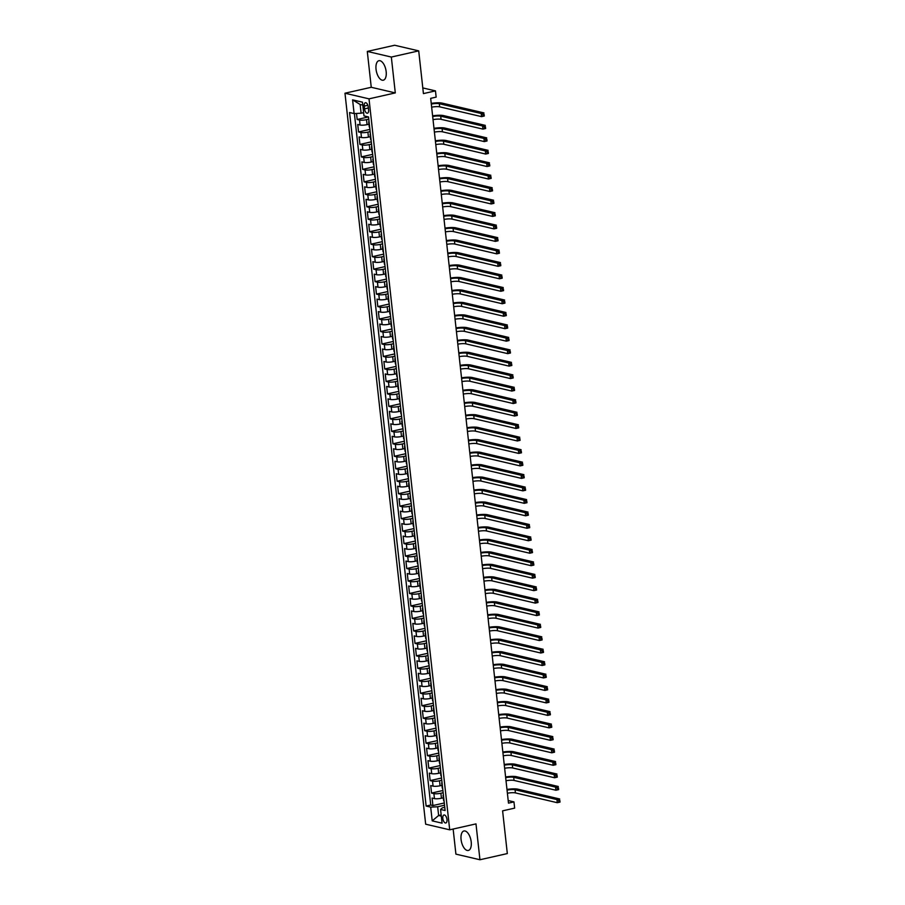 <?xml version="1.0" encoding="UTF-8"?>
<svg xmlns="http://www.w3.org/2000/svg" width="905" height="905" viewBox="0 0 905 905"><rect width="100%" height="100%" fill="white"/><g stroke="black" fill="none" stroke-linecap="round" stroke-linejoin="round"><path stroke-width="1.36" d="M471.211 841.91A9.989 4.808 -102.7 0 0 463.937 830.982A9.989 4.808 -102.7 0 0 461.075 839.535A9.989 4.808 -102.7 0 0 468.338 850.462A9.989 4.808 -102.7 0 0 471.211 841.91M386.164 71.642A9.989 4.808 -102.7 0 0 378.901 60.714A9.989 4.808 -102.7 0 0 376.039 69.266A9.989 4.808 -102.7 0 0 383.301 80.206A9.989 4.808 -102.7 0 0 386.164 71.642M446.98 819.455A4.095 1.968 -102.7 0 0 444.004 814.975A4.095 1.968 -102.7 0 0 442.828 818.482A4.095 1.968 -102.7 0 0 445.803 822.973A4.095 1.968 -102.7 0 0 446.98 819.455M453.145 829.048L455.905 854.128L479.944 859.75L507.32 853.573L502.603 810.846L514.651 808.131L513.961 801.898L508.203 800.552M344.975 93.215L425.667 824.195L449.706 829.817L369.014 98.849L344.975 93.215L371.254 87.287L395.293 92.91L391.333 57.049L367.294 51.427L371.254 87.287M367.294 51.427L394.671 45.25L418.71 50.872L423.427 93.6L435.463 90.885L422.793 87.921M391.333 57.049L418.71 50.872M356.502 113.453L357.17 119.483L368.437 116.937M368.957 124.223L367.068 124.641A5.125 1.018 173.7 0 1 360.088 125.026L357.724 124.471L358.55 131.949L369.907 129.392M370.337 136.689L368.448 137.119A5.125 1.018 -6.3 0 1 361.468 137.503L359.104 136.938L359.93 144.427L371.288 141.859M371.717 149.167L369.828 149.597A5.125 1.018 -6.3 0 1 362.848 149.97L360.473 149.416L361.299 156.904L372.668 154.336M373.086 161.644L371.208 162.063A5.125 1.018 -6.3 0 1 364.229 162.448L361.853 161.893L362.679 169.371L374.048 166.814M374.466 174.111L372.577 174.541A5.125 1.018 -6.3 0 1 365.597 174.925L363.233 174.36L364.059 181.848L375.417 179.28M375.847 186.588L373.957 187.018A5.125 1.018 -6.3 0 1 366.978 187.392L364.613 186.837L365.439 194.326L376.797 191.758M377.227 199.066L375.337 199.485A5.125 1.018 -6.3 0 1 368.358 199.869L365.982 199.315L366.808 206.793L378.177 204.236M378.595 211.532L376.718 211.962A5.125 1.018 -6.3 0 1 369.738 212.347L367.362 211.781L368.188 219.27L379.557 216.702M379.976 224.01L378.086 224.44A5.125 1.018 -6.3 0 1 371.107 224.813L368.742 224.259L369.568 231.748L380.926 229.18M381.356 236.488L379.467 236.906A5.125 1.018 -6.3 0 1 372.487 237.291L370.111 236.737L370.948 244.214L382.306 241.658M382.736 248.954L380.847 249.384A5.125 1.018 -6.3 0 1 373.867 249.769L371.491 249.203L372.317 256.692L383.686 254.124M384.105 261.432L382.215 261.862A5.125 1.018 -6.3 0 1 375.247 262.235L372.871 261.681L373.697 269.17L385.066 266.602M385.485 273.91L383.596 274.328A5.125 1.018 -6.3 0 1 376.616 274.713L374.251 274.158L375.077 281.636L386.435 279.079M386.865 286.376L384.976 286.806A5.125 1.018 -6.3 0 1 377.996 287.19L375.62 286.625L376.446 294.114L387.815 291.546M388.245 298.854L386.356 299.284A5.125 1.018 -6.3 0 1 379.376 299.657L377 299.103L377.826 306.591L389.195 304.023M389.614 311.331L387.725 311.75A5.125 1.018 -6.3 0 1 380.756 312.135L378.381 311.58L379.206 319.058L390.564 316.501M390.994 323.798L389.105 324.228A5.125 1.018 -6.3 0 1 382.125 324.612L379.761 324.047L380.586 331.535L391.944 328.968M392.374 336.275L390.485 336.705A5.125 1.018 -6.3 0 1 383.505 337.079L381.129 336.524L381.955 344.013L393.324 341.445M393.743 348.753L391.865 349.172A5.125 1.018 -6.3 0 1 384.885 349.556L382.51 349.002L383.335 356.48L394.704 353.923M395.123 361.219L393.234 361.649A5.125 1.018 -6.3 0 1 386.254 362.034L383.89 361.468L384.716 368.957L396.073 366.389M396.503 373.697L394.614 374.127A5.125 1.018 -6.3 0 1 387.634 374.5L385.27 373.946L386.096 381.435L397.453 378.867M397.883 386.175L395.994 386.593A5.125 1.018 -6.3 0 1 389.014 386.978L386.639 386.424L387.464 393.901L398.834 391.345M399.252 398.641L397.374 399.071A5.125 1.018 -6.3 0 1 390.394 399.456L388.019 398.89L388.845 406.379L400.214 403.811M400.632 411.119L398.743 411.549A5.125 1.018 -6.3 0 1 391.763 411.922L389.399 411.368L390.225 418.857L401.582 416.289M402.012 423.597L400.123 424.015A5.125 1.018 -6.3 0 1 393.143 424.4L390.768 423.845L391.605 431.323L402.963 428.766M403.392 436.063L401.503 436.493A5.125 1.018 -6.3 0 1 394.523 436.877L392.148 436.312L392.974 443.801L404.343 441.233M404.761 448.541L402.883 448.971A5.125 1.018 -6.3 0 1 395.904 449.344L393.528 448.79L394.354 456.278L405.723 453.71M406.141 461.018L404.252 461.437A5.125 1.018 -6.3 0 1 397.272 461.822L394.908 461.267L395.734 468.745L407.092 466.188M407.522 473.485L405.632 473.915A5.125 1.018 -6.3 0 1 398.653 474.299L396.277 473.734L397.103 481.222L408.472 478.655M408.902 485.962L407.012 486.392A5.125 1.018 -6.3 0 1 400.033 486.766L397.657 486.211L398.483 493.7L409.852 491.132M410.27 498.44L408.381 498.859A5.125 1.018 -6.3 0 1 401.413 499.243L399.037 498.689L399.863 506.167L411.232 503.61M411.651 510.906L409.761 511.336A5.125 1.018 -6.3 0 1 402.782 511.721L400.417 511.155L401.243 518.644L412.601 516.076M413.031 523.384L411.142 523.814A5.125 1.018 -6.3 0 1 404.162 524.187L401.786 523.633L402.612 531.122L413.981 528.554M414.411 535.862L412.522 536.28A5.125 1.018 -6.3 0 1 405.542 536.665L403.166 536.111L403.992 543.588L415.361 541.032M415.78 548.328L413.89 548.758A5.125 1.018 -6.3 0 1 406.911 549.143L404.546 548.577L405.372 556.066L416.73 553.498M417.16 560.806L415.271 561.236A5.125 1.018 -6.3 0 1 408.291 561.609L405.926 561.055L406.752 568.544L418.11 565.976M418.54 573.284L416.651 573.702A5.125 1.018 -6.3 0 1 409.671 574.087L407.295 573.532L408.121 581.01L419.49 578.453M419.909 585.75L418.031 586.18A5.125 1.018 -6.3 0 1 411.051 586.564L408.675 585.999L409.501 593.488L420.87 590.92M421.289 598.228L419.4 598.658A5.125 1.018 -6.3 0 1 412.42 599.031L410.056 598.476L410.881 605.965L422.239 603.397M422.669 610.705L420.78 611.124A5.125 1.018 -6.3 0 1 413.8 611.509L411.436 610.954L412.261 618.432L423.619 615.875M424.049 623.172L422.16 623.602A5.125 1.018 -6.3 0 1 415.18 623.986L412.804 623.421L413.63 630.909L424.999 628.342M425.418 635.649L423.54 636.079A5.125 1.018 -6.3 0 1 416.56 636.453L414.185 635.898L415.01 643.387L426.379 640.819M426.798 648.127L424.909 648.546A5.125 1.018 -6.3 0 1 417.929 648.93L415.565 648.376L416.391 655.854L427.748 653.297M428.178 660.593L426.289 661.023A5.125 1.018 -6.3 0 1 419.309 661.408L416.934 660.854L417.771 668.331L429.128 665.763M429.558 673.071L427.669 673.501A5.125 1.018 -6.3 0 1 420.689 673.874L418.314 673.32L419.139 680.809L430.509 678.241M430.927 685.549L429.038 685.967A5.125 1.018 -6.3 0 1 422.069 686.352L419.694 685.798L420.52 693.275L431.889 690.719M432.307 698.015L430.418 698.445A5.125 1.018 -6.3 0 1 423.438 698.83L421.074 698.275L421.9 705.753L433.257 703.185M433.687 710.493L431.798 710.923A5.125 1.018 -6.3 0 1 424.818 711.296L422.443 710.742L423.269 718.231L434.638 715.663M435.067 722.971L433.178 723.389A5.125 1.018 -6.3 0 1 426.198 723.774L423.823 723.219L424.649 730.697L436.018 728.14M436.436 735.437L434.547 735.867A5.125 1.018 -6.3 0 1 427.579 736.251L425.203 735.697L426.029 743.175L437.387 740.607M437.816 747.915L435.927 748.345A5.125 1.018 -6.3 0 1 428.947 748.718L426.583 748.164L427.409 755.652L438.767 753.084M439.197 760.392L437.307 760.811A5.125 1.018 -6.3 0 1 430.327 761.196L427.952 760.641L428.778 768.119L440.147 765.562M440.577 772.859L438.687 773.289A5.125 1.018 -6.3 0 1 431.708 773.673L429.332 773.119L430.158 780.596L441.527 778.029M441.945 785.336L440.056 785.766A5.125 1.018 -6.3 0 1 433.076 786.14L430.712 785.585L431.538 793.074L442.896 790.506M435.463 90.885L436.153 97.118L430.678 98.351L508.486 803.131L513.961 801.898M364.24 106.111L364.545 108.86A3.971 1.912 -102.7 0 0 367.43 113.204A3.971 1.912 -102.7 0 0 368.573 109.799L368.267 107.062A3.971 1.912 -102.7 0 0 365.382 102.718A3.971 1.912 -102.7 0 0 364.24 106.111L367.871 105.297M444.751 807.305L442.341 807.848L440.565 809.455L445.113 810.518L368.539 116.96L363.991 115.897L362.475 102.174L352.599 99.867L354.115 113.589L349.568 112.525L426.142 806.072L430.69 807.136L437.669 806.762L438.631 815.496L441.301 816.118M440.565 809.455L442.081 823.165L432.205 820.858L430.69 807.136M443.145 792.735L440.882 793.244A5.125 1.018 173.7 0 1 433.902 793.628L431.538 793.074M443.326 797.814L441.436 798.233L440.882 793.244M441.764 780.257L439.513 780.777A5.125 1.018 173.7 0 1 432.533 781.151L430.158 780.596M440.396 767.791L438.133 768.3A5.125 1.018 173.7 0 1 431.153 768.684L428.778 768.119M439.016 755.313L436.753 755.822A5.125 1.018 173.7 0 1 429.773 756.207L427.409 755.652M437.635 742.835L435.373 743.356A5.125 1.018 173.7 0 1 428.404 743.729L426.029 743.175M436.255 730.369L434.004 730.878A5.125 1.018 173.7 0 1 427.024 731.263L424.649 730.697M434.886 717.891L432.624 718.4A5.125 1.018 173.7 0 1 425.644 718.785L423.269 718.231M433.506 705.414L431.244 705.934A5.125 1.018 173.7 0 1 424.264 706.307L421.9 705.753M432.126 692.947L429.875 693.456A5.125 1.018 173.7 0 1 422.895 693.83L420.52 693.275M430.757 680.47L428.495 680.979A5.125 1.018 173.7 0 1 421.515 681.363L419.139 680.809M429.377 667.992L427.115 668.512A5.125 1.018 173.7 0 1 420.135 668.885L417.771 668.331M427.997 655.525L425.735 656.034A5.125 1.018 173.7 0 1 418.755 656.408L416.391 655.854M426.617 643.048L424.366 643.557A5.125 1.018 173.7 0 1 417.386 643.941L415.01 643.387M425.248 630.57L422.986 631.09A5.125 1.018 173.7 0 1 416.006 631.464L413.63 630.909M423.868 618.104L421.606 618.613A5.125 1.018 173.7 0 1 414.626 618.986L412.261 618.432M422.488 605.626L420.225 606.135A5.125 1.018 173.7 0 1 413.246 606.52L410.881 605.965M421.108 593.148L418.857 593.669A5.125 1.018 173.7 0 1 411.877 594.042L409.501 593.488M419.739 580.682L417.477 581.191A5.125 1.018 173.7 0 1 410.497 581.564L408.121 581.01M418.359 568.204L416.096 568.713A5.125 1.018 173.7 0 1 409.117 569.098L406.752 568.544M416.979 555.727L414.716 556.247A5.125 1.018 173.7 0 1 407.748 556.62L405.372 556.066M415.599 543.26L413.347 543.769A5.125 1.018 173.7 0 1 406.368 544.143L403.992 543.588M414.23 530.783L411.967 531.292A5.125 1.018 173.7 0 1 404.988 531.676L402.612 531.122M412.85 518.305L410.587 518.825A5.125 1.018 173.7 0 1 403.607 519.198L401.243 518.644M411.47 505.838L409.207 506.348A5.125 1.018 173.7 0 1 402.239 506.721L399.863 506.167M410.101 493.361L407.838 493.87A5.125 1.018 173.7 0 1 400.858 494.254L398.483 493.7M408.721 480.883L406.458 481.403A5.125 1.018 173.7 0 1 399.478 481.777L397.103 481.222M407.341 468.417L405.078 468.926A5.125 1.018 173.7 0 1 398.098 469.299L395.734 468.745M405.96 455.939L403.709 456.448A5.125 1.018 173.7 0 1 396.729 456.833L394.354 456.278M404.592 443.461L402.329 443.982A5.125 1.018 173.7 0 1 395.349 444.355L392.974 443.801M403.211 430.995L400.949 431.504A5.125 1.018 173.7 0 1 393.969 431.877L391.605 431.323M401.831 418.517L399.569 419.026A5.125 1.018 173.7 0 1 392.589 419.411L390.225 418.857M400.451 406.04L398.2 406.56A5.125 1.018 173.7 0 1 391.22 406.933L388.845 406.379M399.082 393.573L396.82 394.082A5.125 1.018 173.7 0 1 389.84 394.456L387.464 393.901M397.702 381.096L395.44 381.605A5.125 1.018 173.7 0 1 388.46 381.989L386.096 381.435M396.322 368.618L394.06 369.138A5.125 1.018 173.7 0 1 387.08 369.512L384.716 368.957M394.942 356.151L392.691 356.661A5.125 1.018 173.7 0 1 385.711 357.034L383.335 356.48M393.573 343.674L391.311 344.183A5.125 1.018 173.7 0 1 384.331 344.567L381.955 344.013M392.193 331.196L389.931 331.716A5.125 1.018 173.7 0 1 382.951 332.09L380.586 331.535M390.813 318.73L388.55 319.239A5.125 1.018 173.7 0 1 381.582 319.612L379.206 319.058M389.433 306.252L387.182 306.761A5.125 1.018 173.7 0 1 380.202 307.146L377.826 306.591M388.064 293.774L385.802 294.295A5.125 1.018 173.7 0 1 378.822 294.668L376.446 294.114M386.684 281.308L384.421 281.817A5.125 1.018 173.7 0 1 377.442 282.19L375.077 281.636M385.304 268.83L383.053 269.339A5.125 1.018 173.7 0 1 376.073 269.724L373.697 269.17M383.935 256.353L381.672 256.873A5.125 1.018 173.7 0 1 374.693 257.246L372.317 256.692M382.555 243.886L380.292 244.395A5.125 1.018 173.7 0 1 373.313 244.769L370.948 244.214M381.175 231.409L378.912 231.918A5.125 1.018 173.7 0 1 371.932 232.302L369.568 231.748M379.795 218.931L377.543 219.451A5.125 1.018 173.7 0 1 370.564 219.825L368.188 219.27M378.426 206.464L376.163 206.974A5.125 1.018 173.7 0 1 369.183 207.347L366.808 206.793M377.046 193.987L374.783 194.496A5.125 1.018 173.7 0 1 367.803 194.88L365.439 194.326M375.666 181.509L373.403 182.029A5.125 1.018 173.7 0 1 366.423 182.403L364.059 181.848M374.285 169.043L372.034 169.552A5.125 1.018 173.7 0 1 365.054 169.925L362.679 169.371M372.917 156.565L370.654 157.074A5.125 1.018 173.7 0 1 363.674 157.459L361.299 156.904M371.536 144.087L369.274 144.608A5.125 1.018 173.7 0 1 362.294 144.981L359.93 144.427M370.156 131.621L367.894 132.13A5.125 1.018 173.7 0 1 360.925 132.503L358.55 131.949M368.776 119.143L366.525 119.652A5.125 1.018 173.7 0 1 359.545 120.037L357.17 119.483M354.398 113.578L430.735 805.031L432.918 805.541L444.276 802.984M441.436 798.233A5.125 1.018 -6.3 0 1 434.457 798.617L432.092 798.063L432.918 805.541M369.681 127.254A5.125 1.018 173.7 0 1 369.263 126.904L368.708 121.915A5.125 1.018 173.7 0 1 369.036 121.496M362.803 105.104L360.133 104.471L361.095 113.204L354.115 113.589M363.629 112.639L361.095 113.204M395.293 92.91L369.014 98.849M479.944 859.75L475.985 823.889L449.706 829.817M441.165 814.919L438.631 815.496L432.205 820.858M444.525 805.212L437.669 806.762M370.507 134.732A5.125 1.018 173.7 0 1 370.088 134.393A5.125 1.018 173.7 0 1 370.417 133.963M370.088 134.393L370.631 139.381A5.125 1.018 -6.3 0 0 371.05 139.721M371.876 147.21A5.125 1.018 173.7 0 1 371.457 146.87A5.125 1.018 173.7 0 1 371.797 146.44M371.457 146.87L372.012 151.859A5.125 1.018 -6.3 0 0 372.43 152.198M373.256 159.687A5.125 1.018 173.7 0 1 372.837 159.337A5.125 1.018 173.7 0 1 373.177 158.918M372.837 159.337L373.392 164.325A5.125 1.018 -6.3 0 0 373.81 164.676M374.636 172.154A5.125 1.018 173.7 0 1 374.218 171.814A5.125 1.018 173.7 0 1 374.546 171.396M374.218 171.814L374.76 176.803A5.125 1.018 -6.3 0 0 375.19 177.142M376.016 184.631A5.125 1.018 173.7 0 1 375.598 184.292A5.125 1.018 173.7 0 1 375.926 183.862M375.598 184.292L376.141 189.281A5.125 1.018 -6.3 0 0 376.559 189.62M377.385 197.109A5.125 1.018 173.7 0 1 376.966 196.758A5.125 1.018 173.7 0 1 377.306 196.34M376.966 196.758L377.521 201.747A5.125 1.018 -6.3 0 0 377.939 202.098M378.765 209.575A5.125 1.018 173.7 0 1 378.347 209.236A5.125 1.018 173.7 0 1 378.686 208.817M378.347 209.236L378.901 214.225A5.125 1.018 -6.3 0 0 379.319 214.564M380.145 222.053A5.125 1.018 173.7 0 1 379.727 221.714A5.125 1.018 173.7 0 1 380.055 221.284M379.727 221.714L380.27 226.703A5.125 1.018 -6.3 0 0 380.688 227.042M381.514 234.531A5.125 1.018 173.7 0 1 381.096 234.18A5.125 1.018 173.7 0 1 381.435 233.762M381.096 234.18L381.65 239.169A5.125 1.018 -6.3 0 0 382.068 239.52M382.894 246.997A5.125 1.018 173.7 0 1 382.476 246.658A5.125 1.018 173.7 0 1 382.815 246.239M382.476 246.658L383.03 251.647A5.125 1.018 -6.3 0 0 383.449 251.986M384.274 259.475A5.125 1.018 173.7 0 1 383.856 259.135A5.125 1.018 173.7 0 1 384.184 258.706M383.856 259.135L384.41 264.124A5.125 1.018 -6.3 0 0 384.829 264.464M385.654 271.953A5.125 1.018 173.7 0 1 385.236 271.602A5.125 1.018 173.7 0 1 385.564 271.183M385.236 271.602L385.779 276.591A5.125 1.018 -6.3 0 0 386.197 276.941M387.023 284.419A5.125 1.018 173.7 0 1 386.605 284.08A5.125 1.018 173.7 0 1 386.944 283.661M386.605 284.08L387.159 289.068A5.125 1.018 -6.3 0 0 387.578 289.408M388.403 296.897A5.125 1.018 173.7 0 1 387.985 296.557A5.125 1.018 173.7 0 1 388.324 296.127M387.985 296.557L388.539 301.546A5.125 1.018 -6.3 0 0 388.958 301.885M389.784 309.374A5.125 1.018 173.7 0 1 389.365 309.024A5.125 1.018 173.7 0 1 389.693 308.605M389.365 309.024L389.919 314.012A5.125 1.018 -6.3 0 0 390.338 314.363M391.164 321.841A5.125 1.018 173.7 0 1 390.745 321.501A5.125 1.018 173.7 0 1 391.073 321.083M390.745 321.501L391.288 326.49A5.125 1.018 -6.3 0 0 391.707 326.829M392.532 334.318A5.125 1.018 173.7 0 1 392.114 333.979A5.125 1.018 173.7 0 1 392.453 333.549M392.114 333.979L392.668 338.968A5.125 1.018 -6.3 0 0 393.087 339.307M393.913 346.796A5.125 1.018 173.7 0 1 393.494 346.445A5.125 1.018 173.7 0 1 393.833 346.027M393.494 346.445L394.048 351.434A5.125 1.018 -6.3 0 0 394.467 351.785M395.293 359.262A5.125 1.018 173.7 0 1 394.874 358.923A5.125 1.018 173.7 0 1 395.202 358.504M394.874 358.923L395.417 363.912A5.125 1.018 -6.3 0 0 395.847 364.251M396.673 371.74A5.125 1.018 173.7 0 1 396.254 371.401A5.125 1.018 173.7 0 1 396.582 370.971M396.254 371.401L396.797 376.39A5.125 1.018 -6.3 0 0 397.216 376.729M398.042 384.218A5.125 1.018 173.7 0 1 397.623 383.867A5.125 1.018 173.7 0 1 397.962 383.449M397.623 383.867L398.177 388.856A5.125 1.018 -6.3 0 0 398.596 389.207M399.422 396.684A5.125 1.018 173.7 0 1 399.003 396.345A5.125 1.018 173.7 0 1 399.343 395.926M399.003 396.345L399.558 401.334A5.125 1.018 -6.3 0 0 399.976 401.673M400.802 409.162A5.125 1.018 173.7 0 1 400.383 408.822A5.125 1.018 173.7 0 1 400.711 408.393M400.383 408.822L400.926 413.811A5.125 1.018 -6.3 0 0 401.345 414.151M402.182 421.64A5.125 1.018 173.7 0 1 401.752 421.289A5.125 1.018 173.7 0 1 402.092 420.87M401.752 421.289L402.306 426.278A5.125 1.018 -6.3 0 0 402.725 426.628M403.551 434.106A5.125 1.018 173.7 0 1 403.132 433.767A5.125 1.018 173.7 0 1 403.472 433.348M403.132 433.767L403.687 438.755A5.125 1.018 -6.3 0 0 404.105 439.095M404.931 446.584A5.125 1.018 173.7 0 1 404.512 446.244A5.125 1.018 173.7 0 1 404.852 445.814M404.512 446.244L405.067 451.233A5.125 1.018 -6.3 0 0 405.485 451.572M406.311 459.061A5.125 1.018 173.7 0 1 405.893 458.711A5.125 1.018 173.7 0 1 406.221 458.292M405.893 458.711L406.435 463.699A5.125 1.018 -6.3 0 0 406.854 464.05M407.68 471.528A5.125 1.018 173.7 0 1 407.261 471.188A5.125 1.018 173.7 0 1 407.601 470.77M407.261 471.188L407.816 476.177A5.125 1.018 -6.3 0 0 408.234 476.516M409.06 484.005A5.125 1.018 173.7 0 1 408.641 483.666A5.125 1.018 173.7 0 1 408.981 483.236M408.641 483.666L409.196 488.655A5.125 1.018 -6.3 0 0 409.614 488.994M410.44 496.483A5.125 1.018 173.7 0 1 410.022 496.132A5.125 1.018 173.7 0 1 410.35 495.714M410.022 496.132L410.576 501.121A5.125 1.018 -6.3 0 0 410.994 501.472M411.82 508.949A5.125 1.018 173.7 0 1 411.402 508.61A5.125 1.018 173.7 0 1 411.73 508.191M411.402 508.61L411.945 513.599A5.125 1.018 -6.3 0 0 412.363 513.938M413.189 521.427A5.125 1.018 173.7 0 1 412.771 521.088A5.125 1.018 173.7 0 1 413.11 520.658M412.771 521.088L413.325 526.077A5.125 1.018 -6.3 0 0 413.743 526.416M414.569 533.905A5.125 1.018 173.7 0 1 414.151 533.554A5.125 1.018 173.7 0 1 414.49 533.135M414.151 533.554L414.705 538.543A5.125 1.018 -6.3 0 0 415.124 538.894M415.949 546.371A5.125 1.018 173.7 0 1 415.531 546.032A5.125 1.018 173.7 0 1 415.859 545.613M415.531 546.032L416.085 551.021A5.125 1.018 -6.3 0 0 416.504 551.36M417.329 558.849A5.125 1.018 173.7 0 1 416.911 558.509A5.125 1.018 173.7 0 1 417.239 558.08M416.911 558.509L417.454 563.498A5.125 1.018 -6.3 0 0 417.872 563.838M418.698 571.327A5.125 1.018 173.7 0 1 418.28 570.976A5.125 1.018 173.7 0 1 418.619 570.557M418.28 570.976L418.834 575.965A5.125 1.018 -6.3 0 0 419.253 576.315M420.078 583.793A5.125 1.018 173.7 0 1 419.66 583.454A5.125 1.018 173.7 0 1 419.999 583.035M419.66 583.454L420.214 588.442A5.125 1.018 -6.3 0 0 420.633 588.782M421.459 596.271A5.125 1.018 173.7 0 1 421.04 595.931A5.125 1.018 173.7 0 1 421.368 595.501M421.04 595.931L421.583 600.92A5.125 1.018 -6.3 0 0 422.013 601.259M422.839 608.748A5.125 1.018 173.7 0 1 422.42 608.398A5.125 1.018 173.7 0 1 422.748 607.979M422.42 608.398L422.963 613.398A5.125 1.018 -6.3 0 0 423.382 613.737M424.207 621.215A5.125 1.018 173.7 0 1 423.789 620.875A5.125 1.018 173.7 0 1 424.128 620.457M423.789 620.875L424.343 625.864A5.125 1.018 -6.3 0 0 424.762 626.203M425.588 633.692A5.125 1.018 173.7 0 1 425.169 633.353A5.125 1.018 173.7 0 1 425.508 632.923M425.169 633.353L425.723 638.342A5.125 1.018 -6.3 0 0 426.142 638.681M426.968 646.17A5.125 1.018 173.7 0 1 426.549 645.819A5.125 1.018 173.7 0 1 426.877 645.401M426.549 645.819L427.092 650.819A5.125 1.018 -6.3 0 0 427.511 651.159M428.348 658.636A5.125 1.018 173.7 0 1 427.918 658.297A5.125 1.018 173.7 0 1 428.257 657.878M427.918 658.297L428.472 663.286A5.125 1.018 -6.3 0 0 428.891 663.625M429.717 671.114A5.125 1.018 173.7 0 1 429.298 670.775A5.125 1.018 173.7 0 1 429.637 670.345M429.298 670.775L429.852 675.764A5.125 1.018 -6.3 0 0 430.271 676.103M431.097 683.592A5.125 1.018 173.7 0 1 430.678 683.241A5.125 1.018 173.7 0 1 431.006 682.823M430.678 683.241L431.233 688.241A5.125 1.018 -6.3 0 0 431.651 688.581M432.477 696.058A5.125 1.018 173.7 0 1 432.058 695.719A5.125 1.018 173.7 0 1 432.386 695.3M432.058 695.719L432.601 700.708A5.125 1.018 -6.3 0 0 433.02 701.047M433.846 708.536A5.125 1.018 173.7 0 1 433.427 708.196A5.125 1.018 173.7 0 1 433.767 707.767M433.427 708.196L433.981 713.185A5.125 1.018 -6.3 0 0 434.4 713.525M435.226 721.014A5.125 1.018 173.7 0 1 434.807 720.663A5.125 1.018 173.7 0 1 435.147 720.244M434.807 720.663L435.362 725.663A5.125 1.018 -6.3 0 0 435.78 726.002M436.606 733.48A5.125 1.018 173.7 0 1 436.187 733.141A5.125 1.018 173.7 0 1 436.515 732.722M436.187 733.141L436.742 738.129A5.125 1.018 -6.3 0 0 437.16 738.469M437.986 745.958A5.125 1.018 173.7 0 1 437.568 745.618A5.125 1.018 173.7 0 1 437.896 745.188M437.568 745.618L438.111 750.607A5.125 1.018 -6.3 0 0 438.529 750.946M439.355 758.435A5.125 1.018 173.7 0 1 438.936 758.085A5.125 1.018 173.7 0 1 439.276 757.666M438.936 758.085L439.491 763.085A5.125 1.018 -6.3 0 0 439.909 763.424M440.735 770.902A5.125 1.018 173.7 0 1 440.316 770.562A5.125 1.018 173.7 0 1 440.656 770.144M440.316 770.562L440.871 775.551A5.125 1.018 -6.3 0 0 441.289 775.89M442.115 783.379A5.125 1.018 173.7 0 1 441.697 783.04A5.125 1.018 173.7 0 1 442.025 782.61M441.697 783.04L442.251 788.029A5.125 1.018 -6.3 0 0 442.669 788.368M443.495 795.857A5.125 1.018 173.7 0 1 443.077 795.506A5.125 1.018 173.7 0 1 443.405 795.088M430.735 805.031L426.142 806.072M443.077 795.506L443.62 800.506A5.125 1.018 -6.3 0 0 444.038 800.846M360.133 104.471L352.599 99.867M431.312 104.052A6.403 1.278 173.7 0 1 439.332 103.724L481.211 113.521L483.949 112.899L442.07 103.102A9.604 1.912 -6.3 0 0 431.233 103.385M431.651 107.163A6.403 1.278 173.7 0 1 439.672 106.835L481.551 116.632L481.211 113.521L482.976 114.471L483.112 115.716L484.209 115.467L484.073 114.222L482.976 114.471M484.073 114.222L484.288 116.021L481.551 116.632L483.112 115.716M432.692 116.519A6.403 1.278 173.7 0 1 440.712 116.191L482.58 125.987L485.318 125.376L443.45 115.58A9.604 1.912 -6.3 0 0 432.613 115.851M433.031 119.641A6.403 1.278 173.7 0 1 441.052 119.313L482.931 129.11L482.58 125.987L484.356 126.938L484.492 128.193L485.589 127.944L485.442 126.689L484.356 126.938M485.442 126.689L485.668 128.499L482.931 129.11L484.492 128.193M434.061 128.996A6.403 1.278 173.7 0 1 442.093 128.668L483.96 138.465L486.698 137.854L444.83 128.046A9.604 1.912 -6.3 0 0 433.993 128.329M434.411 132.119A6.403 1.278 173.7 0 1 442.432 131.791L484.299 141.587L483.96 138.465L485.725 139.415L485.872 140.66L486.958 140.411L486.822 139.166L485.725 139.415M486.822 139.166L487.037 140.965L484.299 141.587L485.872 140.66M435.441 141.474A6.403 1.278 173.7 0 1 443.461 141.146L485.34 150.943L488.078 150.321L446.199 140.524A9.604 1.912 -6.3 0 0 435.373 140.807M435.78 144.585A6.403 1.278 173.7 0 1 443.812 144.257L485.68 154.054L485.34 150.943L487.105 151.893L487.241 153.137L488.338 152.888L488.202 151.644L487.105 151.893M488.202 151.644L488.417 153.443L485.68 154.054L487.241 153.137M436.821 153.941A6.403 1.278 173.7 0 1 444.841 153.612L486.709 163.409L489.447 162.798L447.579 153.002A9.604 1.912 -6.3 0 0 436.742 153.273M437.16 157.063A6.403 1.278 173.7 0 1 445.181 156.735L487.06 166.531L486.709 163.409L488.485 164.359L488.621 165.615L489.718 165.366L489.582 164.11L488.485 164.359M489.582 164.11L489.797 165.92L487.06 166.531L488.621 165.615M438.201 166.418A6.403 1.278 173.7 0 1 446.222 166.09L488.089 175.887L490.827 175.276L448.959 165.468A9.604 1.912 -6.3 0 0 438.122 165.751M438.54 169.54A6.403 1.278 173.7 0 1 446.561 169.212L488.44 179.009L488.089 175.887L489.865 176.837L490.001 178.081L491.098 177.833L490.951 176.588L489.865 176.837M490.951 176.588L491.177 178.387L488.44 179.009L490.001 178.081M439.57 178.896A6.403 1.278 173.7 0 1 447.59 178.568L489.469 188.364L492.207 187.742L450.328 177.946A9.604 1.912 -6.3 0 0 439.502 178.228M439.921 182.007A6.403 1.278 173.7 0 1 447.941 181.679L489.809 191.475L489.469 188.364L491.234 189.315L491.381 190.559L492.467 190.31L492.331 189.066L491.234 189.315M492.331 189.066L492.546 190.865L489.809 191.475L491.381 190.559M440.95 191.362A6.403 1.278 173.7 0 1 448.971 191.034L490.849 200.831L493.587 200.22L451.708 190.423A9.604 1.912 -6.3 0 0 440.871 190.695M441.289 194.484A6.403 1.278 173.7 0 1 449.321 194.156L491.189 203.953L490.849 200.831L492.614 201.781L492.75 203.037L493.847 202.788L493.711 201.532L492.614 201.781M493.711 201.532L493.926 203.342L491.189 203.953L492.75 203.037M442.33 203.84A6.403 1.278 173.7 0 1 450.351 203.512L492.218 213.309L494.956 212.698L453.088 202.89A9.604 1.912 -6.3 0 0 442.251 203.173M442.669 206.962A6.403 1.278 173.7 0 1 450.69 206.634L492.569 216.431L492.218 213.309L493.994 214.259L494.13 215.503L495.227 215.254L495.092 214.01L493.994 214.259M495.092 214.01L495.307 215.809L492.569 216.431L494.13 215.503M443.699 216.318A6.403 1.278 173.7 0 1 451.731 215.99L493.598 225.786L496.336 225.164L454.468 215.367A9.604 1.912 -6.3 0 0 443.631 215.65M444.05 219.429A6.403 1.278 173.7 0 1 452.07 219.101L493.949 228.897L493.598 225.786L495.374 226.736L495.51 227.981L496.607 227.732L496.46 226.488L495.374 226.736M496.46 226.488L496.687 228.286L493.949 228.897L495.51 227.981M445.079 228.784A6.403 1.278 173.7 0 1 453.1 228.456L494.978 238.253L497.716 237.642L455.837 227.845A9.604 1.912 -6.3 0 0 445.011 228.117M445.43 231.906A6.403 1.278 173.7 0 1 453.45 231.578L495.318 241.375L494.978 238.253L496.743 239.203L496.879 240.459L497.976 240.21L497.841 238.954L496.743 239.203M497.841 238.954L498.055 240.764L495.318 241.375L496.879 240.459M446.459 241.262A6.403 1.278 173.7 0 1 454.48 240.934L496.359 250.73L499.096 250.119L457.217 240.311A9.604 1.912 -6.3 0 0 446.38 240.594M446.798 244.384A6.403 1.278 173.7 0 1 454.83 244.056L496.698 253.853L496.359 250.73L498.123 251.68L498.259 252.925L499.356 252.676L499.221 251.432L498.123 251.68M499.221 251.432L499.436 253.23L496.698 253.853L498.259 252.925M447.839 253.739A6.403 1.278 173.7 0 1 455.86 253.411L497.727 263.208L500.465 262.586L458.597 252.789A9.604 1.912 -6.3 0 0 447.76 253.072M448.179 256.85A6.403 1.278 173.7 0 1 456.199 256.522L498.078 266.319L497.727 263.208L499.503 264.158L499.639 265.403L500.737 265.154L500.601 263.909L499.503 264.158M500.601 263.909L500.816 265.708L498.078 266.319L499.639 265.403M449.208 266.206A6.403 1.278 173.7 0 1 457.24 265.878L499.108 275.674L501.845 275.063L459.978 265.267A9.604 1.912 -6.3 0 0 449.14 265.538M449.559 269.328A6.403 1.278 173.7 0 1 457.579 269L499.458 278.797L499.108 275.674L500.872 276.625L501.019 277.88L502.105 277.631L501.97 276.376L500.872 276.625M501.97 276.376L502.196 278.186L499.458 278.797L501.019 277.88M450.588 278.683A6.403 1.278 173.7 0 1 458.609 278.355L500.488 288.152L503.225 287.541L461.346 277.733A9.604 1.912 -6.3 0 0 450.52 278.016M450.939 281.806A6.403 1.278 173.7 0 1 458.959 281.478L500.827 291.274L500.488 288.152L502.252 289.102L502.388 290.347L503.485 290.098L503.35 288.853L502.252 289.102M503.35 288.853L503.565 290.652L500.827 291.274L502.388 290.347M451.968 291.161A6.403 1.278 173.7 0 1 459.989 290.833L501.868 300.63L504.605 300.007L462.727 290.211A9.604 1.912 -6.3 0 0 451.889 290.494M452.308 294.272A6.403 1.278 173.7 0 1 460.34 293.944L502.207 303.741L501.868 300.63L503.633 301.58L503.768 302.824L504.866 302.575L504.73 301.331L503.633 301.58M504.73 301.331L504.945 303.13L502.207 303.741L503.768 302.824M453.348 303.627A6.403 1.278 173.7 0 1 461.369 303.299L503.237 313.096L505.974 312.485L464.107 302.689A9.604 1.912 -6.3 0 0 453.269 302.96M453.688 306.75A6.403 1.278 173.7 0 1 461.708 306.422L503.587 316.218L503.237 313.096L505.013 314.046L505.148 315.302L506.246 315.053L506.099 313.797L505.013 314.046M506.099 313.797L506.325 315.607L503.587 316.218L505.148 315.302M454.717 316.105A6.403 1.278 173.7 0 1 462.749 315.777L504.617 325.574L507.354 324.963L465.487 315.155A9.604 1.912 -6.3 0 0 454.649 315.438M455.068 319.227A6.403 1.278 173.7 0 1 463.089 318.899L504.956 328.696L504.617 325.574L506.381 326.524L506.529 327.768L507.615 327.519L507.479 326.275L506.381 326.524M507.479 326.275L507.694 328.074L504.956 328.696L506.529 327.768M456.097 328.583A6.403 1.278 173.7 0 1 464.118 328.255L505.997 338.051L508.734 337.429L466.856 327.633A9.604 1.912 -6.3 0 0 456.03 327.915M456.448 331.694A6.403 1.278 173.7 0 1 464.469 331.366L506.336 341.162L505.997 338.051L507.762 339.002L507.897 340.246L508.995 339.997L508.859 338.753L507.762 339.002M508.859 338.753L509.074 340.552L506.336 341.162L507.897 340.246M457.478 341.049A6.403 1.278 173.7 0 1 465.498 340.721L507.377 350.518L510.115 349.907L468.236 340.11A9.604 1.912 -6.3 0 0 457.398 340.382M457.817 344.172A6.403 1.278 173.7 0 1 465.837 343.843L507.716 353.64L507.377 350.518L509.142 351.468L509.277 352.724L510.375 352.475L510.239 351.219L509.142 351.468M510.239 351.219L510.454 353.029L507.716 353.64L509.277 352.724M458.858 353.527A6.403 1.278 173.7 0 1 466.878 353.199L508.746 362.996L511.483 362.385L469.616 352.577A9.604 1.912 -6.3 0 0 458.778 352.86M459.197 356.649A6.403 1.278 173.7 0 1 467.218 356.321L509.096 366.118L508.746 362.996L510.522 363.946L510.658 365.19L511.755 364.941L511.608 363.697L510.522 363.946M511.608 363.697L511.834 365.496L509.096 366.118L510.658 365.19M460.226 366.005A6.403 1.278 173.7 0 1 468.258 365.677L510.126 375.473L512.864 374.851L470.996 365.054A9.604 1.912 -6.3 0 0 460.159 365.337M460.577 369.116A6.403 1.278 173.7 0 1 468.598 368.788L510.465 378.584L510.126 375.473L511.891 376.423L512.038 377.668L513.124 377.419L512.988 376.175L511.891 376.423M512.988 376.175L513.203 377.973L510.465 378.584L512.038 377.668M461.607 378.471A6.403 1.278 173.7 0 1 469.627 378.143L511.506 387.94L514.244 387.329L472.365 377.532A9.604 1.912 -6.3 0 0 461.539 377.804M461.946 381.593A6.403 1.278 173.7 0 1 469.978 381.265L511.845 391.062L511.506 387.94L513.271 388.89L513.407 390.146L514.504 389.897L514.368 388.641L513.271 388.89M514.368 388.641L514.583 390.451L511.845 391.062L513.407 390.146M462.987 390.949A6.403 1.278 173.7 0 1 471.007 390.621L512.875 400.417L515.612 399.806L473.745 389.998A9.604 1.912 -6.3 0 0 462.908 390.281M463.326 394.071A6.403 1.278 173.7 0 1 471.347 393.743L513.226 403.54L512.875 400.417L514.651 401.368L514.787 402.612L515.884 402.363L515.748 401.119L514.651 401.368M515.748 401.119L515.963 402.917L513.226 403.54L514.787 402.612M464.356 403.426A6.403 1.278 173.7 0 1 472.387 403.098L514.255 412.895L516.993 412.273L475.125 402.476A9.604 1.912 -6.3 0 0 464.288 402.759M464.706 406.537A6.403 1.278 173.7 0 1 472.727 406.209L514.606 416.006L514.255 412.895L516.031 413.845L516.167 415.09L517.264 414.841L517.117 413.596L516.031 413.845M517.117 413.596L517.343 415.395L514.606 416.006L516.167 415.09M465.736 415.893A6.403 1.278 173.7 0 1 473.756 415.565L515.635 425.361L518.373 424.75L476.494 414.954A9.604 1.912 -6.3 0 0 465.668 415.225M466.086 419.015A6.403 1.278 173.7 0 1 474.107 418.687L515.974 428.484L515.635 425.361L517.4 426.312L517.536 427.567L518.633 427.318L518.497 426.063L517.4 426.312M518.497 426.063L518.712 427.873L515.974 428.484L517.536 427.567M467.116 428.37A6.403 1.278 173.7 0 1 475.136 428.042L517.015 437.839L519.753 437.228L477.874 427.42A9.604 1.912 -6.3 0 0 467.037 427.703M467.455 431.493A6.403 1.278 173.7 0 1 475.487 431.165L517.355 440.961L517.015 437.839L518.78 438.789L518.916 440.034L520.013 439.785L519.877 438.54L518.78 438.789M519.877 438.54L520.092 440.339L517.355 440.961L518.916 440.034M468.496 440.848A6.403 1.278 173.7 0 1 476.516 440.52L518.384 450.317L521.122 449.695L479.254 439.898A9.604 1.912 -6.3 0 0 468.417 440.181M468.835 443.959A6.403 1.278 173.7 0 1 476.856 443.631L518.735 453.428L518.384 450.317L520.16 451.267L520.296 452.511L521.393 452.262L521.257 451.018L520.16 451.267M521.257 451.018L521.472 452.817L518.735 453.428L520.296 452.511M469.865 453.315A6.403 1.278 173.7 0 1 477.897 452.986L519.764 462.783L522.502 462.172L480.634 452.376A9.604 1.912 -6.3 0 0 469.797 452.647M470.215 456.437A6.403 1.278 173.7 0 1 478.236 456.109L520.115 465.905L519.764 462.783L521.54 463.733L521.676 464.989L522.762 464.74L522.626 463.484L521.54 463.733M522.626 463.484L522.852 465.294L520.115 465.905L521.676 464.989M471.245 465.792A6.403 1.278 173.7 0 1 479.265 465.464L521.144 475.261L523.882 474.65L482.003 464.842A9.604 1.912 -6.3 0 0 471.177 465.125M471.596 468.914A6.403 1.278 173.7 0 1 479.616 468.586L521.484 478.383L521.144 475.261L522.909 476.211L523.045 477.455L524.142 477.207L524.006 475.962L522.909 476.211M524.006 475.962L524.221 477.761L521.484 478.383L523.045 477.455M472.625 478.27A6.403 1.278 173.7 0 1 480.646 477.942L522.524 487.738L525.262 487.116L483.383 477.32A9.604 1.912 -6.3 0 0 472.546 477.602M472.964 481.381A6.403 1.278 173.7 0 1 480.996 481.053L522.864 490.849L522.524 487.738L524.289 488.689L524.425 489.933L525.522 489.684L525.386 488.44L524.289 488.689M525.386 488.44L525.601 490.239L522.864 490.849L524.425 489.933M474.005 490.736A6.403 1.278 173.7 0 1 482.026 490.408L523.893 500.205L526.631 499.594L484.763 489.797A9.604 1.912 -6.3 0 0 473.926 490.069M474.344 493.859A6.403 1.278 173.7 0 1 482.365 493.53L524.244 503.327L523.893 500.205L525.669 501.155L525.805 502.411L526.902 502.162L526.767 500.906L525.669 501.155M526.767 500.906L526.981 502.716L524.244 503.327L525.805 502.411M475.374 503.214A6.403 1.278 173.7 0 1 483.406 502.886L525.273 512.683L528.011 512.072L486.143 502.264A9.604 1.912 -6.3 0 0 475.306 502.547M475.725 506.336A6.403 1.278 173.7 0 1 483.745 506.008L525.624 515.805L525.273 512.683L527.038 513.633L527.185 514.877L528.271 514.628L528.135 513.384L527.038 513.633M528.135 513.384L528.362 515.183L525.624 515.805L527.185 514.877M476.754 515.692A6.403 1.278 173.7 0 1 484.775 515.364L526.653 525.16L529.391 524.538L487.512 514.741A9.604 1.912 -6.3 0 0 476.686 515.024M477.105 518.803A6.403 1.278 173.7 0 1 485.125 518.475L526.993 528.271L526.653 525.16L528.418 526.11L528.554 527.355L529.651 527.106L529.515 525.862L528.418 526.11M529.515 525.862L529.73 527.66L526.993 528.271L528.554 527.355M478.134 528.158A6.403 1.278 173.7 0 1 486.155 527.83L528.034 537.627L530.771 537.016L488.892 527.219A9.604 1.912 -6.3 0 0 478.055 527.491M478.474 531.28A6.403 1.278 173.7 0 1 486.505 530.952L528.373 540.749L528.034 537.627L529.798 538.577L529.934 539.832L531.031 539.584L530.896 538.328L529.798 538.577M530.896 538.328L531.111 540.138L528.373 540.749L529.934 539.832M479.514 540.636A6.403 1.278 173.7 0 1 487.535 540.308L529.402 550.104L532.14 549.493L490.272 539.685A9.604 1.912 -6.3 0 0 479.435 539.968M479.854 543.758A6.403 1.278 173.7 0 1 487.874 543.43L529.753 553.227L529.402 550.104L531.178 551.055L531.314 552.299L532.412 552.05L532.264 550.806L531.178 551.055M532.264 550.806L532.491 552.604L529.753 553.227L531.314 552.299M480.883 553.113A6.403 1.278 173.7 0 1 488.915 552.785L530.783 562.582L533.52 561.96L491.653 552.163A9.604 1.912 -6.3 0 0 480.815 552.446M481.234 556.224A6.403 1.278 173.7 0 1 489.254 555.896L531.122 565.693L530.783 562.582L532.547 563.532L532.694 564.777L533.78 564.528L533.645 563.283L532.547 563.532M533.645 563.283L533.86 565.082L531.122 565.693L532.694 564.777M482.263 565.58A6.403 1.278 173.7 0 1 490.284 565.252L532.163 575.048L534.9 574.437L493.021 564.641A9.604 1.912 -6.3 0 0 482.195 564.912M482.603 568.702A6.403 1.278 173.7 0 1 490.634 568.374L532.502 578.171L532.163 575.048L533.927 575.999L534.063 577.254L535.16 577.005L535.025 575.75L533.927 575.999M535.025 575.75L535.24 577.56L532.502 578.171L534.063 577.254M483.643 578.057A6.403 1.278 173.7 0 1 491.664 577.729L533.531 587.526L536.269 586.915L494.402 577.107A9.604 1.912 -6.3 0 0 483.564 577.39M483.983 581.18A6.403 1.278 173.7 0 1 492.003 580.852L533.882 590.648L533.531 587.526L535.308 588.476L535.443 589.721L536.541 589.472L536.405 588.227L535.308 588.476M536.405 588.227L536.62 590.026L533.882 590.648L535.443 589.721M485.023 590.535A6.403 1.278 173.7 0 1 493.044 590.207L534.912 600.004L537.649 599.382L495.782 589.585A9.604 1.912 -6.3 0 0 484.944 589.868M485.363 593.646A6.403 1.278 173.7 0 1 493.383 593.318L535.262 603.115L534.912 600.004L536.688 600.954L536.823 602.198L537.921 601.949L537.774 600.705L536.688 600.954M537.774 600.705L538 602.504L535.262 603.115L536.823 602.198M486.392 603.001A6.403 1.278 173.7 0 1 494.413 602.673L536.292 612.47L539.029 611.859L497.15 602.063A9.604 1.912 -6.3 0 0 486.324 602.334M486.743 606.124A6.403 1.278 173.7 0 1 494.764 605.796L536.631 615.592L536.292 612.47L538.056 613.42L538.204 614.676L539.29 614.427L539.154 613.171L538.056 613.42M539.154 613.171L539.369 614.981L536.631 615.592L538.204 614.676M487.772 615.479A6.403 1.278 173.7 0 1 495.793 615.151L537.672 624.948L540.409 624.337L498.531 614.529A9.604 1.912 -6.3 0 0 487.693 614.812M488.112 618.601A6.403 1.278 173.7 0 1 496.144 618.273L538.011 628.07L537.672 624.948L539.437 625.898L539.572 627.142L540.67 626.894L540.534 625.649L539.437 625.898M540.534 625.649L540.749 627.448L538.011 628.07L539.572 627.142M489.153 627.957A6.403 1.278 173.7 0 1 497.173 627.629L539.041 637.425L541.778 636.803L499.911 627.007A9.604 1.912 -6.3 0 0 489.073 627.289M489.492 631.068A6.403 1.278 173.7 0 1 497.512 630.74L539.391 640.536L539.041 637.425L540.817 638.376L540.952 639.62L542.05 639.371L541.914 638.127L540.817 638.376M541.914 638.127L542.129 639.925L539.391 640.536L540.952 639.62M490.521 640.423A6.403 1.278 173.7 0 1 498.553 640.095L540.421 649.892L543.158 649.281L501.291 639.484A9.604 1.912 -6.3 0 0 490.453 639.756M490.872 643.546A6.403 1.278 173.7 0 1 498.893 643.217L540.771 653.014L540.421 649.892L542.197 650.842L542.333 652.098L543.43 651.849L543.283 650.593L542.197 650.842M543.283 650.593L543.509 652.403L540.771 653.014L542.333 652.098M491.901 652.901A6.403 1.278 173.7 0 1 499.922 652.573L541.801 662.37L544.539 661.759L502.66 651.951A9.604 1.912 -6.3 0 0 491.834 652.233M492.252 656.023A6.403 1.278 173.7 0 1 500.273 655.695L542.14 665.492L541.801 662.37L543.566 663.32L543.701 664.564L544.799 664.315L544.663 663.071L543.566 663.32M544.663 663.071L544.878 664.87L542.14 665.492L543.701 664.564M493.282 665.379A6.403 1.278 173.7 0 1 501.302 665.051L543.181 674.847L545.919 674.225L504.04 664.428A9.604 1.912 -6.3 0 0 493.202 664.711M493.621 668.49A6.403 1.278 173.7 0 1 501.653 668.162L543.52 677.958L543.181 674.847L544.946 675.797L545.082 677.042L546.179 676.793L546.043 675.549L544.946 675.797M546.043 675.549L546.258 677.347L543.52 677.958L545.082 677.042M494.662 677.845A6.403 1.278 173.7 0 1 502.682 677.517L544.55 687.325L547.287 686.703L505.42 676.906A9.604 1.912 -6.3 0 0 494.583 677.178M495.001 680.967A6.403 1.278 173.7 0 1 503.022 680.639L544.901 690.436L544.55 687.325L546.326 688.264L546.462 689.519L547.559 689.271L547.423 688.015L546.326 688.264M547.423 688.015L547.638 689.825L544.901 690.436L546.462 689.519M496.031 690.323A6.403 1.278 173.7 0 1 504.062 689.995L545.93 699.791L548.668 699.18L506.8 689.372A9.604 1.912 -6.3 0 0 495.963 689.655M496.381 693.445A6.403 1.278 173.7 0 1 504.402 693.117L546.281 702.914L545.93 699.791L547.706 700.742L547.842 701.986L548.928 701.737L548.792 700.493L547.706 700.742M548.792 700.493L549.018 702.291L546.281 702.914L547.842 701.986M497.411 702.8A6.403 1.278 173.7 0 1 505.431 702.472L547.31 712.269L550.048 711.647L508.169 701.85A9.604 1.912 -6.3 0 0 497.343 702.133M497.761 705.911A6.403 1.278 173.7 0 1 505.782 705.583L547.649 715.391L547.31 712.269L549.075 713.219L549.211 714.464L550.308 714.215L550.172 712.97L549.075 713.219M550.172 712.97L550.387 714.769L547.649 715.391L549.211 714.464M498.791 715.267A6.403 1.278 173.7 0 1 506.811 714.939L548.69 724.747L551.428 724.124L509.549 714.328A9.604 1.912 -6.3 0 0 498.712 714.599M499.13 718.389A6.403 1.278 173.7 0 1 507.162 718.061L549.03 727.858L548.69 724.747L550.455 725.686L550.591 726.941L551.688 726.692L551.552 725.437L550.455 725.686M551.552 725.437L551.767 727.247L549.03 727.858L550.591 726.941M500.171 727.744A6.403 1.278 173.7 0 1 508.191 727.416L550.059 737.213L552.797 736.602L510.929 726.794A9.604 1.912 -6.3 0 0 500.092 727.077M500.51 730.867A6.403 1.278 173.7 0 1 508.531 730.539L550.41 740.335L550.059 737.213L551.835 738.163L551.971 739.408L553.068 739.159L552.932 737.914L551.835 738.163M552.932 737.914L553.147 739.713L550.41 740.335L551.971 739.408M501.54 740.222A6.403 1.278 173.7 0 1 509.572 739.894L551.439 749.691L554.177 749.068L512.309 739.272A9.604 1.912 -6.3 0 0 501.472 739.555M501.89 743.333A6.403 1.278 173.7 0 1 509.911 743.005L551.779 752.813L551.439 749.691L553.204 750.641L553.351 751.885L554.437 751.636L554.301 750.392L553.204 750.641M554.301 750.392L554.516 752.191L551.779 752.813L553.351 751.885M502.92 752.689A6.403 1.278 173.7 0 1 510.94 752.36L552.819 762.168L555.557 761.546L513.678 751.75A9.604 1.912 -6.3 0 0 502.852 752.021M503.271 755.811A6.403 1.278 173.7 0 1 511.291 755.483L553.159 765.279L552.819 762.168L554.584 763.107L554.72 764.363L555.817 764.114L555.681 762.858L554.584 763.107M555.681 762.858L555.896 764.668L553.159 765.279L554.72 764.363M504.3 765.166A6.403 1.278 173.7 0 1 512.321 764.838L554.199 774.635L556.937 774.024L515.058 764.216A9.604 1.912 -6.3 0 0 504.221 764.499M504.639 768.288A6.403 1.278 173.7 0 1 512.66 767.96L554.539 777.757L554.199 774.635L555.964 775.585L556.1 776.829L557.197 776.581L557.061 775.336L555.964 775.585M557.061 775.336L557.276 777.135L554.539 777.757L556.1 776.829M505.68 777.644A6.403 1.278 173.7 0 1 513.701 777.316L555.568 787.112L558.306 786.49L516.438 776.694A9.604 1.912 -6.3 0 0 505.601 776.976M506.019 780.755A6.403 1.278 173.7 0 1 514.04 780.427L555.919 790.235L555.568 787.112L557.344 788.063L557.48 789.307L558.577 789.058L558.43 787.814L557.344 788.063M558.43 787.814L558.657 789.613L555.919 790.235L557.48 789.307M507.049 790.11A6.403 1.278 173.7 0 1 515.081 789.782L556.948 799.59L559.686 798.968L517.818 789.171A9.604 1.912 -6.3 0 0 506.981 789.443M507.4 793.233A6.403 1.278 173.7 0 1 515.42 792.904L557.288 802.701L556.948 799.59L558.713 800.529L558.86 801.785L559.946 801.536L559.81 800.28L558.713 800.529M559.81 800.28L560.025 802.09L557.288 802.701L558.86 801.785M440.056 785.766L439.513 780.777M438.687 773.289L438.133 768.3M437.307 760.811L436.753 755.822M435.927 748.345L435.373 743.356M434.547 735.867L434.004 730.878M433.178 723.389L432.624 718.4M431.798 710.923L431.244 705.934M430.418 698.445L429.875 693.456M429.038 685.967L428.495 680.979M427.669 673.501L427.115 668.512M426.289 661.023L425.735 656.034M424.909 648.546L424.366 643.557M423.54 636.079L422.986 631.09M422.16 623.602L421.606 618.613M420.78 611.124L420.225 606.135M419.4 598.658L418.857 593.669M418.031 586.18L417.477 581.191M416.651 573.702L416.096 568.713M415.271 561.236L414.716 556.247M413.89 548.758L413.347 543.769M412.522 536.28L411.967 531.292M411.142 523.814L410.587 518.825M409.761 511.336L409.207 506.348M408.381 498.859L407.838 493.87M407.012 486.392L406.458 481.403M405.632 473.915L405.078 468.926M404.252 461.437L403.709 456.448M402.883 448.971L402.329 443.982M401.503 436.493L400.949 431.504M400.123 424.015L399.569 419.026M398.743 411.549L398.2 406.56M397.374 399.071L396.82 394.082M395.994 386.593L395.44 381.605M394.614 374.127L394.06 369.138M393.234 361.649L392.691 356.661M391.865 349.172L391.311 344.183M390.485 336.705L389.931 331.716M389.105 324.228L388.55 319.239M387.725 311.75L387.182 306.761M386.356 299.284L385.802 294.295M384.976 286.806L384.421 281.817M383.596 274.328L383.053 269.339M382.215 261.862L381.672 256.873M380.847 249.384L380.292 244.395M379.467 236.906L378.912 231.918M378.086 224.44L377.543 219.451M376.718 211.962L376.163 206.974M375.337 199.485L374.783 194.496M373.957 187.018L373.403 182.029M372.577 174.541L372.034 169.552M371.208 162.063L370.654 157.074M369.828 149.597L369.274 144.608M368.448 137.119L367.894 132.13M367.068 124.641L366.525 119.652M360.088 125.026L359.545 120.037M434.457 798.617L433.902 793.628M433.076 786.14L432.533 781.151M431.708 773.673L431.153 768.684M430.327 761.196L429.773 756.207M428.947 748.718L428.404 743.729M427.579 736.251L427.024 731.263M426.198 723.774L425.644 718.785M424.818 711.296L424.264 706.307M423.438 698.83L422.895 693.83M422.069 686.352L421.515 681.363M420.689 673.874L420.135 668.885M419.309 661.408L418.755 656.408M417.929 648.93L417.386 643.941M416.56 636.453L416.006 631.464M415.18 623.986L414.626 618.986M413.8 611.509L413.246 606.52M412.42 599.031L411.877 594.042M411.051 586.564L410.497 581.564M409.671 574.087L409.117 569.098M408.291 561.609L407.748 556.62M406.911 549.143L406.368 544.143M405.542 536.665L404.988 531.676M404.162 524.187L403.607 519.198M402.782 511.721L402.239 506.721M401.413 499.243L400.858 494.254M400.033 486.766L399.478 481.777M398.653 474.299L398.098 469.299M397.272 461.822L396.729 456.833M395.904 449.344L395.349 444.355M394.523 436.877L393.969 431.877M393.143 424.4L392.589 419.411M391.763 411.922L391.22 406.933M390.394 399.456L389.84 394.456M389.014 386.978L388.46 381.989M387.634 374.5L387.08 369.512M386.254 362.034L385.711 357.034M384.885 349.556L384.331 344.567M383.505 337.079L382.951 332.09M382.125 324.612L381.582 319.612M380.756 312.135L380.202 307.146M379.376 299.657L378.822 294.668M377.996 287.19L377.442 282.19M376.616 274.713L376.073 269.724M375.247 262.235L374.693 257.246M373.867 249.769L373.313 244.769M372.487 237.291L371.932 232.302M371.107 224.813L370.564 219.825M369.738 212.347L369.183 207.347M368.358 199.869L367.803 194.88M366.978 187.392L366.423 182.403M365.597 174.925L365.054 169.925M364.229 162.448L363.674 157.459M362.848 149.97L362.294 144.981M361.468 137.503L360.925 132.503M368.369 107.989L364.545 108.86M439.332 103.724L439.672 106.835M440.712 116.191L441.052 119.313M442.093 128.668L442.432 131.791M443.461 141.146L443.812 144.257M444.841 153.612L445.181 156.735M446.222 166.09L446.561 169.212M447.59 178.568L447.941 181.679M448.971 191.034L449.321 194.156M450.351 203.512L450.69 206.634M451.731 215.99L452.07 219.101M453.1 228.456L453.45 231.578M454.48 240.934L454.83 244.056M455.86 253.411L456.199 256.522M457.24 265.878L457.579 269M458.609 278.355L458.959 281.478M459.989 290.833L460.34 293.944M461.369 303.299L461.708 306.422M462.749 315.777L463.089 318.899M464.118 328.255L464.469 331.366M465.498 340.721L465.837 343.843M466.878 353.199L467.218 356.321M468.258 365.677L468.598 368.788M469.627 378.143L469.978 381.265M471.007 390.621L471.347 393.743M472.387 403.098L472.727 406.209M473.756 415.565L474.107 418.687M475.136 428.042L475.487 431.165M476.516 440.52L476.856 443.631M477.897 452.986L478.236 456.109M479.265 465.464L479.616 468.586M480.646 477.942L480.996 481.053M482.026 490.408L482.365 493.53M483.406 502.886L483.745 506.008M484.775 515.364L485.125 518.475M486.155 527.83L486.505 530.952M487.535 540.308L487.874 543.43M488.915 552.785L489.254 555.896M490.284 565.252L490.634 568.374M491.664 577.729L492.003 580.852M493.044 590.207L493.383 593.318M494.413 602.673L494.764 605.796M495.793 615.151L496.144 618.273M497.173 627.629L497.512 630.74M498.553 640.095L498.893 643.217M499.922 652.573L500.273 655.695M501.302 665.051L501.653 668.162M502.682 677.517L503.022 680.639M504.062 689.995L504.402 693.117M505.431 702.472L505.782 705.583M506.811 714.939L507.162 718.061M508.191 727.416L508.531 730.539M509.572 739.894L509.911 743.005M510.94 752.36L511.291 755.483M512.321 764.838L512.66 767.96M513.701 777.316L514.04 780.427M515.081 789.782L515.42 792.904"/></g></svg>
